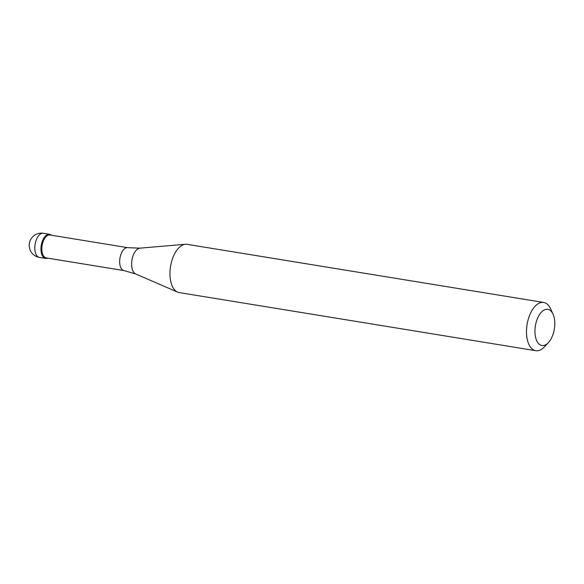 <?xml version="1.0" encoding="UTF-8"?>
<svg xmlns="http://www.w3.org/2000/svg" width="584" height="584" viewBox="0 0 584 584"><rect width="100%" height="100%" fill="white"/><g stroke="black" fill="none" stroke-linecap="round" stroke-linejoin="round"><path stroke-width="0.88" d="M40.968 248.923A12.22 6.402 -80.7 0 1 49.552 234.301A12.22 6.402 -80.7 0 1 51.428 235.228A12.22 6.402 99.3 0 0 44.566 237.031A12.22 6.402 99.3 0 0 40.968 248.923A12.22 6.402 99.3 0 0 47.691 258.143A12.22 6.402 -80.7 0 1 45.618 258.427A12.22 6.402 -80.7 0 1 40.968 248.923M49.968 234.987A11.614 6.081 99.3 0 0 41.814 248.879A11.614 6.081 99.3 0 0 46.231 257.909L124.085 270.596A11.614 6.081 -80.7 0 1 119.662 261.574A11.614 6.081 -80.7 0 1 127.816 247.674L49.968 234.987M543.668 302.454L187.114 244.338A24.448 12.812 99.3 0 0 185.427 244.273A24.448 12.812 99.3 0 0 169.944 273.589A24.448 12.812 99.3 0 0 177.631 292.117A24.448 12.812 99.3 0 0 179.251 292.591L535.798 350.707A24.448 12.812 -80.7 0 1 526.491 331.705A24.448 12.812 -80.7 0 1 543.668 302.454A24.448 12.812 -80.7 0 1 550.61 308.827L553.026 314.104A18.33 9.607 -80.7 0 1 554.8 323.572A18.33 9.607 -80.7 0 1 548.376 342.633A18.33 9.607 -80.7 0 1 534.944 331.259A18.33 9.607 -80.7 0 1 541.923 311.637A18.33 9.607 -80.7 0 1 553.026 314.104M548.376 342.633L544.412 346.867A24.448 12.812 -80.7 0 1 535.798 350.707M49.552 234.301L43.391 233.293A12.22 6.402 99.3 0 0 34.799 247.923A12.22 6.402 99.3 0 0 39.456 257.42L45.618 258.427M127.816 247.674L139.985 248.149A13.213 6.92 99.3 0 0 131.612 263.997A13.213 6.92 99.3 0 0 135.765 274.005L124.085 270.596M43.391 233.293A12.22 12.22 0 0 0 29.2 245.338A12.22 12.22 0 0 0 39.456 257.42M139.985 248.149L185.427 244.273M135.765 274.005L177.631 292.117"/></g></svg>
